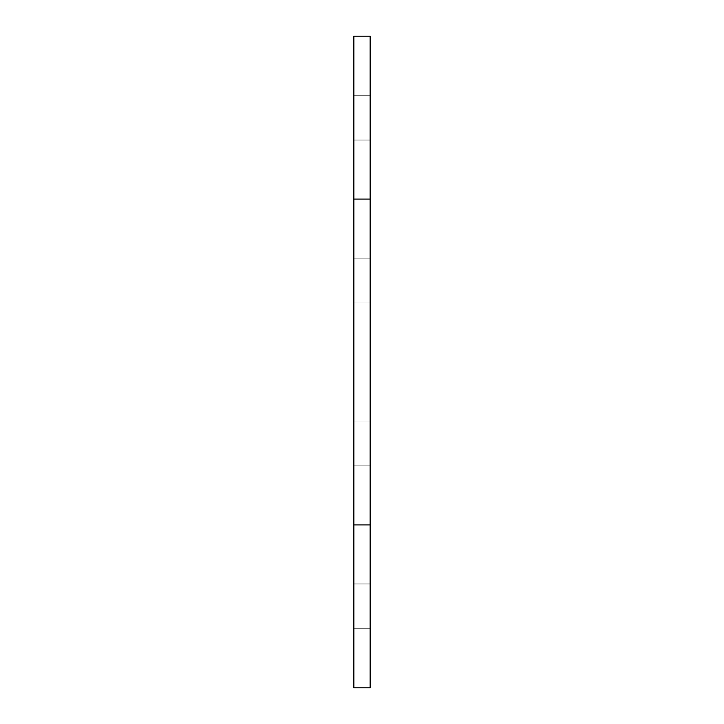 <?xml version="1.0" encoding="UTF-8"?>
<svg xmlns="http://www.w3.org/2000/svg" width="724" height="724" viewBox="0 0 724 724"><rect width="100%" height="100%" fill="white"/><g stroke="black" fill="none" stroke-linecap="round" stroke-linejoin="round"><path stroke-width="0.54" stroke-dasharray="3.62 2.71" d="M370.145 606.35L370.145 583.951L370.145 606.35M353.855 606.35L353.855 583.951L353.855 606.35M370.145 443.45L370.145 421.051L370.145 443.45M353.855 443.45L353.855 421.051L353.855 443.45M370.145 280.55L370.145 258.151L370.145 280.55M353.855 280.55L353.855 258.151L353.855 280.55M370.145 117.65L370.145 95.251L370.145 117.65M353.855 117.65L353.855 95.251L353.855 117.65M353.855 524.9L370.145 524.9L370.145 687.8L353.855 687.8L353.855 36.2L370.145 36.2L370.145 199.1L353.855 199.1M370.145 524.9L370.145 199.1M353.855 583.951L370.145 583.951L353.855 583.951M353.855 421.051L370.145 421.051L353.855 421.051M353.855 258.151L370.145 258.151L353.855 258.151M353.855 95.251L370.145 95.251L353.855 95.251M353.855 302.949L370.145 302.949L353.855 302.949M353.855 465.849L370.145 465.849L353.855 465.849M353.855 140.049L370.145 140.049L353.855 140.049M353.855 628.749L370.145 628.749L353.855 628.749"/><path stroke-width="1.09" d="M353.855 199.1L370.145 199.1L370.145 36.2L353.855 36.2L353.855 687.8L370.145 687.8L370.145 524.9L353.855 524.9M370.145 199.1L370.145 524.9"/></g></svg>
